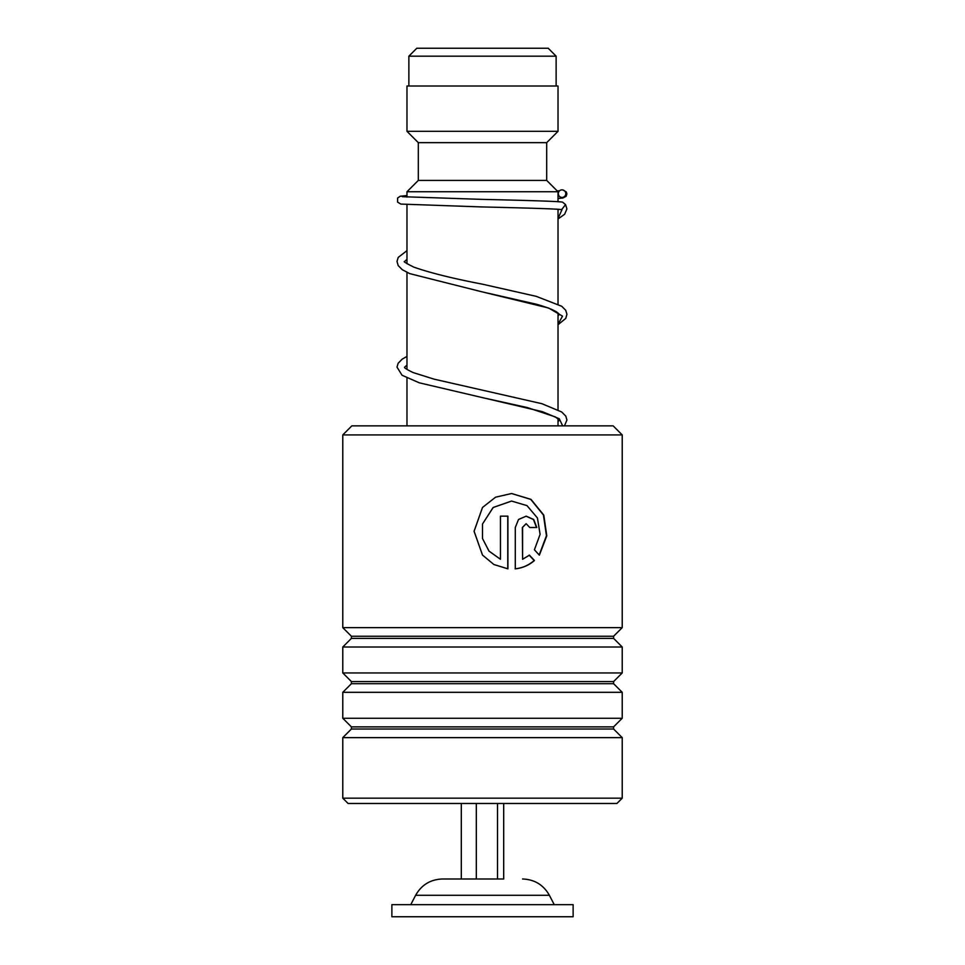 <?xml version="1.0" encoding="UTF-8"?>
<svg xmlns="http://www.w3.org/2000/svg" width="965" height="965" viewBox="0 0 965 965"><rect width="100%" height="100%" fill="white"/><g stroke="black" fill="none" stroke-linecap="round" stroke-linejoin="round"><path stroke-width="1.45" d="M416.796 48.25L548.204 48.25L556.13 56.175L408.87 56.175L416.796 48.25M556.13 86.006L556.13 56.175M408.87 86.006L408.87 56.175M558.023 425.855L558.023 418.665M558.023 409.775L558.023 312.937M558.023 304.047L558.023 209.309M558.023 201.721L558.023 191.746L406.977 191.746L406.977 197.065M406.977 425.855L406.977 378.111M406.977 369.474L406.977 272.383M406.977 263.734L406.977 204.652M406.977 191.746L418.303 180.419L546.697 180.419L558.023 191.746M546.697 180.419L546.697 142.651L558.023 131.324L558.023 86.006L406.977 86.006L406.977 131.324L558.023 131.324M418.303 180.419L418.303 142.651L546.697 142.651M418.303 142.651L406.977 131.324M503.694 803.471L503.694 878.994L442.44 878.994L497.506 878.994L497.506 803.471M573.126 904.663L391.874 904.663L391.874 916.75L573.126 916.75L573.126 904.663M461.306 803.471L461.306 878.994M476.312 803.471L476.312 878.994M351.851 425.855L613.149 425.855L622.22 434.925L342.78 434.925L351.851 425.855M622.22 798.176L616.924 803.471L348.076 803.471L342.78 798.176L622.22 798.176L622.22 737.634L342.78 737.634L351.405 729.009L613.595 729.009L613.595 726.874L622.22 718.262L622.22 692.315L342.78 692.315L351.405 683.702L613.595 683.702L613.595 681.567L622.22 672.943L622.22 647.008L342.78 647.008L351.405 638.384L613.595 638.384L613.595 636.249L622.22 627.636L622.22 434.925M613.595 636.249L351.405 636.249L342.78 627.636L622.22 627.636M613.595 681.567L351.405 681.567L342.78 672.943L622.22 672.943M613.595 726.874L351.405 726.874L342.78 718.262L622.22 718.262M522.584 527.505L522.584 559.278L529.423 555.14L534.441 560.508C528.989 565.273 522.596 568.047 515.286 568.843L515.286 527.505L518.519 519.484L526.178 516.166L533.717 519.496L536.793 527.505L529.749 527.505L526.178 523.73L522.367 527.505L522.584 559.278M539.363 555.177L534.417 549.797L540.098 534.345L537.433 517.976L527.011 505.636L511.583 501.064L493.187 507.494L482.5 524.007L482.5 538.53L489.002 551.063L500.449 559.278L500.449 516.166L507.904 516.166L507.904 568.843L493.887 564.513L482.5 555.068L474.068 531.281L482.5 507.481L495.564 497.192L511.607 493.513L530.979 499.363L543.79 515.093L546.793 535.84L539.363 555.177M511.51 501.064L493.127 507.494L482.5 524.007M482.5 538.53L488.966 551.075L500.449 559.278M507.771 516.166L507.771 568.831M482.5 555.068L474.117 531.281L482.5 507.481M511.522 493.513L530.726 499.363L543.44 515.045L546.455 535.72L539.182 554.984M529.158 555.14L534.164 560.508C528.736 565.273 522.379 568.047 515.117 568.843M526.07 516.178L533.476 519.532L536.492 527.505M526.07 523.73L522.367 527.505M402.308 196.691L482.307 199.381C522.27 200.31 558.096 201.263 562.535 202.131L565.587 204.604L561.606 209.646C557.637 208.838 521.389 207.849 481.656 206.932L400.861 204.073L397.604 202.143L397.604 198.042L400.234 196.245L406.977 195.545M562.064 189.876A3.776 3.727 -90 0 0 561.244 197.343A3.776 3.727 -90 0 0 565.767 194.061A3.776 3.727 -90 0 0 562.064 189.876M522.56 878.994C534.526 879.429 543.464 884.857 549.362 895.279L415.638 895.279L410.752 904.663M561.992 209.67L558.023 218.536M559.386 314.337L556.721 312.009C552.8 309.548 545.925 306.93 536.118 304.168L481.74 291.768L548.603 308.016L562.523 316.146L558.023 324.264M406.977 356.387L402.188 359.137L398.123 363.298L397.013 367.134L402.031 375.24L419.28 382.816L542.39 411.669L559.29 418.762L562.643 425.855M549.362 895.279L554.248 904.663M415.638 895.279C421.536 884.857 430.474 879.429 442.44 878.994M351.405 636.249L351.405 638.384M351.405 681.567L351.405 683.702M351.405 726.874L351.405 729.009M342.78 798.176L342.78 737.634M342.78 718.262L342.78 692.315M342.78 627.636L342.78 434.925M342.78 672.943L342.78 647.008M613.595 729.009L622.22 737.634M613.595 683.702L622.22 692.315M613.595 638.384L622.22 647.008M558.832 209.381L558.023 210.093M558.023 324.723L565.78 318.402L566.925 314.264L565.731 310.284L561.751 306.279L536.202 296.339L482.609 284.217C452.645 278.451 429.702 272.745 413.78 267.112C406.169 263.3 403.093 261.418 404.564 261.467M404.576 261.515L406.977 259.308M558.023 315.844L559.362 314.385M564.489 425.855L566.925 420.004L565.816 416.168L561.751 412.007L541.92 403.708L434.045 379.149L413.044 372.538C406.941 369.583 404.118 367.81 404.552 367.195M404.576 367.243L406.977 365.035M558.023 421.572L559.362 420.113M559.386 420.065L555.297 416.892L527.348 407.568L484.153 398.002M559.676 190.756L557.227 190.937M562.86 189.972L566.262 191.914L566.889 193.869L566.129 196.293L562.957 197.982L558.023 198.452M406.977 250.659L398.207 257.414L397.013 261.394L398.171 265.544L402.284 269.693L409.715 273.614L481.74 291.768M565.587 204.604L566.901 208.898L564.658 214.23L558.023 218.995"/></g></svg>
